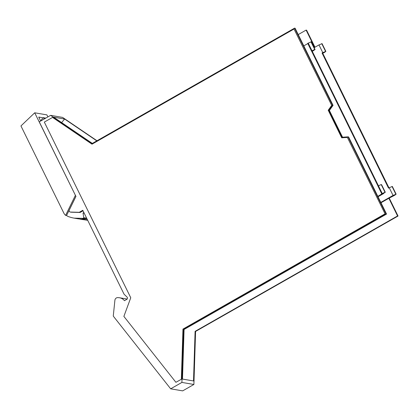 <?xml version="1.0" encoding="UTF-8"?>
<svg xmlns="http://www.w3.org/2000/svg" width="419" height="419" viewBox="0 0 419 419"><rect width="100%" height="100%" fill="white"/><g stroke="black" fill="none" stroke-linecap="round" stroke-linejoin="round"><path stroke-width="0.63" d="M83.025 210.799L80.118 212.454L71.309 212.213A1.44 1.351 -80.3 0 1 71.125 212.192L70.266 212.045A1.44 1.351 -80.3 0 1 69.308 209.987L75.949 196.417L39.25 121.829L50.605 115.356L62.604 117.409L97.009 140.747M298.223 34.588L306.106 30.095L306.593 30.178L314.973 47.206M389.214 198.077L398.05 216.036L195.589 331.439L193.897 384.474L181.898 382.421L183.59 329.392L184.077 329.47L182.495 379.075L193.515 380.96L195.102 331.356L195.589 331.439M181.898 382.421L170.669 388.822L182.668 390.875L193.897 384.474M70.266 212.045A1.44 1.351 -80.3 0 0 70.444 212.061L79.254 212.307L82.779 210.296L124.087 294.243L127.025 297.055A1.44 1.351 99.7 0 1 126.727 299.391L124.438 300.695A8.637 8.108 99.7 0 0 119.609 297.778A8.637 8.108 99.7 0 0 118.216 297.673A2.891 2.718 99.7 0 0 114.9 300.245L113.287 315.853A0.576 0.539 -80.3 0 0 113.408 316.277L170.669 388.822M96.81 140.863L64.636 119.033L53.611 117.147L92.332 143.413M50.605 115.356L92.133 143.528L294.594 28.125L332.555 105.274L333.047 105.358L329.392 110.454L342.553 137.202M306.106 30.095L314.627 47.405M396.133 194.17L393.043 195.427L389.251 187.722L392.341 186.471L396.133 194.17A4.614 0.969 -26.2 0 1 394.07 195.6L388.863 198.276L397.563 215.953L195.102 331.356M398.05 216.036L397.563 215.953M332.555 105.274L328.905 110.37L342.119 137.228L348.089 136.84L386.051 213.989L183.59 329.392M294.023 29.026L331.733 105.478L294.023 29.026L92.002 144.178L52.548 117.409L92.044 144.152M331.733 105.478L328.266 110.323L341.784 137.799M385.082 213.894L347.372 137.437L385.082 213.894L183.056 329.046L181.458 379.211L175.901 382.306L181.458 379.211M79.254 212.307L80.118 212.454M40.748 120.976L42.989 117.624L44.524 118.823M64.636 119.033L61.614 122.578M294.594 28.125L295.086 28.209L333.047 105.358M388.984 187.874L322.688 53.14L323.798 52.794A4.614 0.969 -26.2 0 0 325.862 51.364L322.771 52.621L322.054 53.03L322.688 53.14M388.863 198.276L380.981 202.77M348.089 136.84L348.577 136.924L386.538 214.072L184.077 329.47M386.051 213.989L386.538 214.072M328.905 110.37L329.392 110.454M52.548 117.409L44.325 122.097L130.759 297.752L123.877 316.397L175.901 382.306M347.372 137.437L341.7 137.809L328.266 110.323M328.166 110.307L331.639 105.462M384.982 213.879L183.056 329.046M182.962 329.03L181.359 379.195M303.78 45.886L308.112 43.419M378.032 186.136L311.663 51.254L311.904 51.118L311.511 51.05L307.724 43.351L311.28 41.816L315.072 49.521L314.742 49.463L310.95 41.764M314.171 47.661L318.985 44.917L322.075 43.665L325.862 51.364M389.251 187.722L388.533 188.136L322.054 53.03M380.798 202.403L393.043 195.427M377.838 196.396L382.264 193.583A4.614 0.969 -26.2 0 1 385.014 192.269L383.285 193.756L378.022 196.762M318.985 44.917L322.771 52.621M311.511 51.05L314.742 49.463M378.483 185.874L312.296 51.364L315.072 49.521M321.745 43.607L325.537 51.312M395.803 194.117L392.016 186.413M385.339 192.326L381.547 184.622L381.222 184.57A4.614 0.969 153.8 0 0 378.472 185.879L382.264 193.583M385.014 192.269L381.222 184.57M381.782 193.856L377.99 186.156L378.472 185.879M312.296 51.364L311.663 51.254M87.691 220.284L81.422 219.383A34.541 32.436 99.7 0 1 81.26 219.357A34.541 32.436 99.7 0 1 79.385 218.964M87.456 219.807A34.541 32.436 99.7 0 1 81.422 219.383M75.462 195.432L34.714 112.8L46.907 114.885L47.897 116.901M42.172 117.655L38.737 117.069L40.68 121.018M75.933 196.385L66.569 215.523A7.196 6.756 -80.3 0 0 67.684 216.272A7.196 6.756 -80.3 0 0 69.208 216.848A34.541 32.436 -80.3 0 0 74.074 218.126L83.261 218.367L86.351 218.896A0.576 0.539 -80.3 0 0 86.822 218.514M66.569 215.523L65.61 215.361L75.368 195.416M34.714 112.8L20.95 125.936L63.84 213.098A7.196 6.756 -80.3 0 0 65.61 215.361M86.351 218.896L85.198 219.001A34.541 32.436 -80.3 0 1 77.326 218.687L74.074 218.126M83.879 212.538L83.035 213.02L83.763 217.691L83.261 218.367M83.035 213.02L84.219 213.219M71.309 212.213L70.444 212.061M308.206 43.073L311.993 50.778M85.198 219.001L82.108 218.472M83.763 217.691L86.66 218.184M119.609 297.778L127.114 299.061M42.989 117.624L45.791 118.1"/></g></svg>
